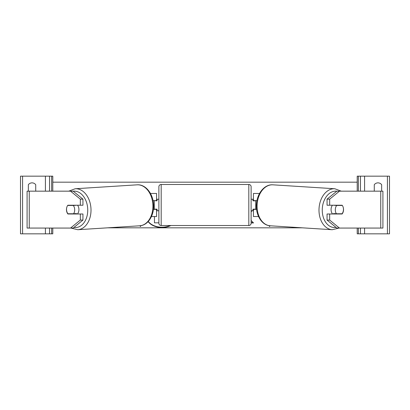 <?xml version="1.0" encoding="UTF-8"?>
<svg xmlns="http://www.w3.org/2000/svg" width="410" height="410" viewBox="0 0 410 410"><rect width="100%" height="100%" fill="white"/><g stroke="black" fill="none" stroke-linecap="round" stroke-linejoin="round"><path stroke-width="0.61" d="M153.043 200.618L156.569 200.618L156.569 193.469L150.475 193.469M154.262 200.618L157.03 200.849L157.03 199.234L158.875 199.234M154.262 200.849L154.262 209.382M151.449 216.531L156.569 216.531L156.569 209.151M156.569 209.382L153.396 209.382M35.721 191.162L35.721 184.705A4.612 4.612 0 0 0 28.341 184.705L28.341 191.162M52.787 191.162L52.787 176.172L20.5 176.172L20.5 233.828L22.576 233.828L22.576 176.172M52.787 228.062L52.787 233.828L22.576 233.828M49.559 233.828L49.559 228.062L49.559 233.828M49.559 191.162L49.559 176.172L49.559 191.162M161.181 184.474A2.306 2.306 0 0 0 158.875 186.781L158.875 223.219A2.306 2.306 0 0 0 161.181 225.526L248.819 225.526A2.306 2.306 0 0 0 251.125 223.219L251.125 186.781A2.306 2.306 0 0 0 248.819 184.474L161.181 184.474L161.181 225.526M154.262 209.151L157.03 209.151L157.03 210.766L158.875 210.766M252.97 199.234L252.97 200.849L255.737 200.849L255.737 209.151L252.97 209.151L252.97 210.766L251.125 210.766L251.125 199.234L252.97 199.234M66.799 207.327A5.766 4.074 -90 0 0 66.466 209.612A5.766 4.074 -90 0 0 67.891 213.994L80.329 213.994L80.329 220.073L82.938 220.073L82.938 213.994L80.329 213.994M82.938 220.073L73.149 228.062L27.091 228.062L27.091 191.162L73.149 191.162L82.938 199.152L80.329 199.152L70.54 191.162M80.329 199.152L80.329 205.231L82.938 205.231L82.938 199.152M70.54 228.062L80.329 220.073M80.329 205.231L67.891 205.231A5.766 4.074 -90 0 0 67.712 205.461M73.575 213.753L67.916 213.753A5.766 4.074 86.4 0 1 66.538 209.607A5.766 4.074 86.4 0 1 67.655 205.461L73.313 205.461A5.766 4.074 86.4 0 1 74.692 209.607A5.766 4.074 86.4 0 1 73.575 213.753L76.511 213.569A5.766 4.074 86.4 0 1 76.173 213.994M77.577 205.231A5.766 4.074 86.4 0 1 78.93 209.341A5.766 4.074 86.4 0 1 77.398 213.994M76.214 205.231A5.766 4.074 86.4 0 1 76.245 205.277L70.458 205.282M73.313 205.461L76.245 205.277M329.671 205.231L329.671 199.152L339.459 191.162L336.851 191.162L327.062 199.152L327.062 205.231L342.109 205.231A5.766 4.074 -90 0 1 342.288 205.461M343.201 207.327A5.766 4.074 -90 0 1 343.534 209.612A5.766 4.074 -90 0 1 342.109 213.994L329.671 213.994L329.671 220.073L327.062 220.073L327.062 213.994L329.671 213.994M327.062 220.073L336.851 228.062L382.909 228.062L382.909 191.162L339.459 191.162M327.062 199.152L329.671 199.152M339.459 228.062L329.671 220.073M333.786 205.231A5.766 4.074 93.6 0 0 333.755 205.277L336.687 205.461A5.766 4.074 93.6 0 0 335.308 209.607A5.766 4.074 93.6 0 0 336.425 213.753L342.083 213.753A5.766 4.074 93.6 0 0 343.462 209.607A5.766 4.074 93.6 0 0 342.345 205.461L342.283 205.456M332.423 205.231A5.766 4.074 93.6 0 0 331.07 209.341A5.766 4.074 93.6 0 0 332.602 213.994M333.755 205.277L339.413 205.277A5.766 4.074 93.6 0 0 339.383 205.231M336.687 205.461L342.345 205.461M336.425 213.753L333.489 213.569A5.766 4.074 93.6 0 0 333.827 213.994M381.659 191.162L381.659 184.705A4.612 4.612 0 0 0 374.279 184.705L374.279 191.162M357.212 191.162L357.212 176.172L389.5 176.172L389.5 233.828L387.424 233.828L387.424 176.172M357.212 228.062L357.212 233.828L387.424 233.828M360.441 233.828L360.441 228.062M360.441 191.162L360.441 176.172M256.957 200.618L253.431 200.618L253.431 193.469L259.525 193.469M258.551 216.531L253.431 216.531L253.431 209.151M253.431 209.382L256.604 209.382M154.262 206.953A15.559 10.998 180 0 0 153.565 207.25M148.123 221.595A15.559 10.998 180 0 0 161.929 227.524A15.559 10.998 180 0 0 170.878 225.526M148.256 221.451A15.559 10.998 180 0 0 161.929 227.201A15.559 10.998 180 0 0 170.181 225.526M139.836 225.782L140.425 226.504L141.158 225.602M302.421 227.832L107.579 227.832M256.434 205L255.737 205M154.262 205L153.565 205M252.97 210.151L253.283 209.899L252.97 209.899M251.125 211.632L252.201 210.766M251.125 222.943L253.518 222.943L251.125 220.477M270.164 225.782L269.575 226.504L268.842 225.602M357.212 182.168L52.787 182.168M156.569 209.761L157.03 209.761M156.569 209.433L157.03 209.433M158.875 222.835L154.452 222.835L154.452 216.531M251.125 211.304L251.796 210.766M251.125 222.62L253.206 222.62M269.913 225.761L269.575 226.504M269.575 226.176L269.155 225.659M140.087 225.761L140.425 226.176L140.845 225.659M140.425 226.176L140.425 226.504M45.407 233.828L45.407 228.062M45.407 191.162L45.407 176.172M51.634 233.828L51.634 228.062M51.634 191.162L51.634 176.172M248.819 225.526L248.819 184.474M29.253 228.062L29.253 191.162M73.938 227.417A18.219 12.869 -93.6 0 0 87.735 209.341A18.219 12.869 -93.6 0 0 73.2 191.203M90.994 209.238A20.526 14.499 86.4 0 1 77.777 229.718L139.687 225.792A20.526 14.499 -93.6 0 0 152.899 205.308A20.526 14.499 -93.6 0 0 137.089 184.828L75.179 188.754A20.526 14.499 86.4 0 1 90.994 209.238M380.746 228.062L380.746 191.162M336.062 227.417A18.219 12.869 -86.4 0 1 322.265 209.341A18.219 12.869 -86.4 0 1 336.8 191.203M341.253 191.162L334.821 188.754A20.526 14.499 93.6 0 0 319.006 209.238A20.526 14.499 93.6 0 0 332.223 229.718L270.313 225.792A20.526 14.499 -86.4 0 1 257.101 205.308A20.526 14.499 -86.4 0 1 272.911 184.828C264.158 184.085 256.568 194.222 256.424 205.236C255.917 215.609 262.051 225.423 270.313 225.792M364.592 233.828L364.592 228.062M364.592 191.162L364.592 176.172M358.366 233.828L358.366 228.062M358.366 191.162L358.366 176.172M70.956 228.062L77.777 229.718M137.089 184.828C145.842 184.085 153.432 194.222 153.576 205.236C154.083 215.609 147.948 225.423 139.687 225.792M68.747 191.162L75.179 188.754M334.821 188.754L272.911 184.828M339.044 228.062L332.223 229.718"/></g></svg>
